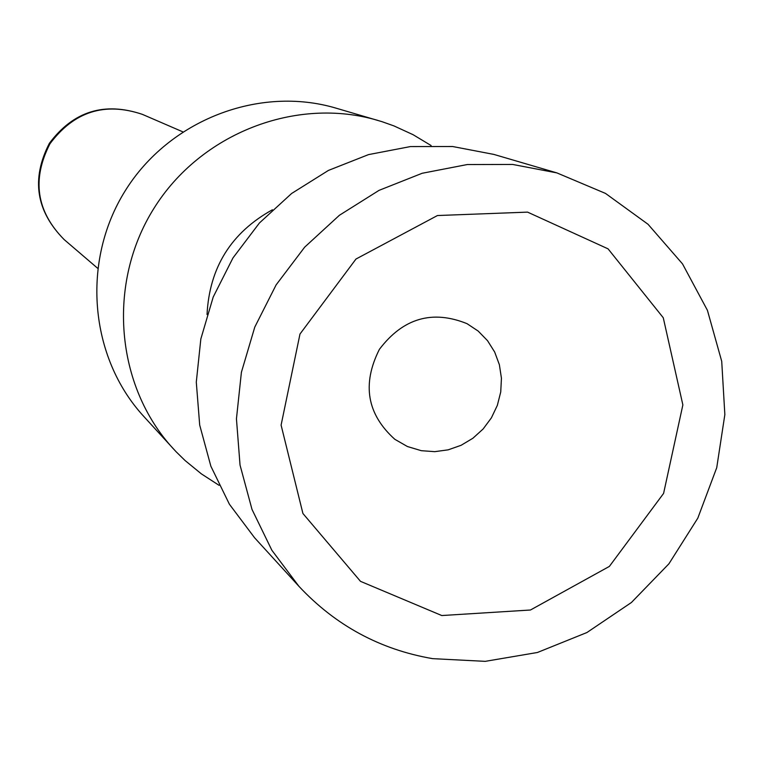 <?xml version="1.0" encoding="UTF-8"?>
<svg xmlns="http://www.w3.org/2000/svg" width="763" height="763" viewBox="0 0 763 763"><rect width="100%" height="100%" fill="white"/><g stroke="black" fill="none" stroke-linecap="round" stroke-linejoin="round"><path stroke-width="1.14" d="M219.067 485.325L201.413 473.899L185.104 460.556L176.043 451.686L143.702 416.34C89.376 357.265 81.05 261.223 125.266 190.712C169.176 120.02 259.115 85.303 336.044 108.155L382.015 121.679L393.956 125.914L413.107 134.708L431.124 145.552M173.163 448.596C115.49 385.897 106.706 283.664 153.83 208.537C200.612 133.21 296.302 96.176 377.971 120.44M272.41 209.777C231.218 232.581 209.424 267.498 207.031 314.528M298.886 586.27L254.584 537.762L229.415 504.248L210.884 466.26L199.696 425.077L196.291 382.139L200.841 338.953L213.201 297.045L232.963 257.932L259.42 222.987L291.628 193.478L328.433 170.416L368.5 154.612L410.408 146.572L452.678 146.525L493.842 154.412L556.876 172.896L605.507 193.421L648.025 224.265L682.504 263.874L707.415 310.303L721.722 361.338L724.85 414.605L716.734 467.681L697.802 518.163L668.932 563.79L631.411 602.503L586.928 632.527L537.448 652.479L485.22 661.349L432.611 658.65C380.108 649.599 335.529 625.469 298.886 586.27L271.876 550.276L252.009 509.426L240.04 465.096L236.444 418.839L241.404 372.287L254.785 327.089L276.13 284.876L304.675 247.155L339.401 215.28L379.039 190.359L422.177 173.268L467.252 164.55L512.679 164.446L556.876 172.896M441.787 615.541L530.457 610.009L609.37 566.413L663.591 493.413L682.866 404.915L663.266 317.751L608.073 248.852L527.567 212.124L437.447 215.538L355.968 259.038L299.983 334.032L281.099 425.115L302.921 513.499L360.508 581.349L441.787 615.541M421.338 450.695L407.423 446.527L394.843 439.316C366.965 414.242 361.815 384.247 379.402 349.33C403.045 318.181 432.259 309.625 467.023 323.665L478.172 331.066L487.519 340.66L494.682 352.048L499.384 364.743L501.434 378.229L500.738 391.953L497.352 405.334L491.401 417.847L483.132 428.978L472.888 438.258L461.081 445.306L448.196 449.836L434.767 451.658L421.338 450.695M64.206 239.63C36.357 211.465 31.617 179.496 49.986 143.73C74.049 111.512 104.846 101.727 142.385 114.364C104.369 101.546 73.362 111.207 49.366 143.339C31.035 179.019 35.985 211.113 64.206 239.63L97.588 268.214M142.385 114.364L182.719 131.799"/></g></svg>
